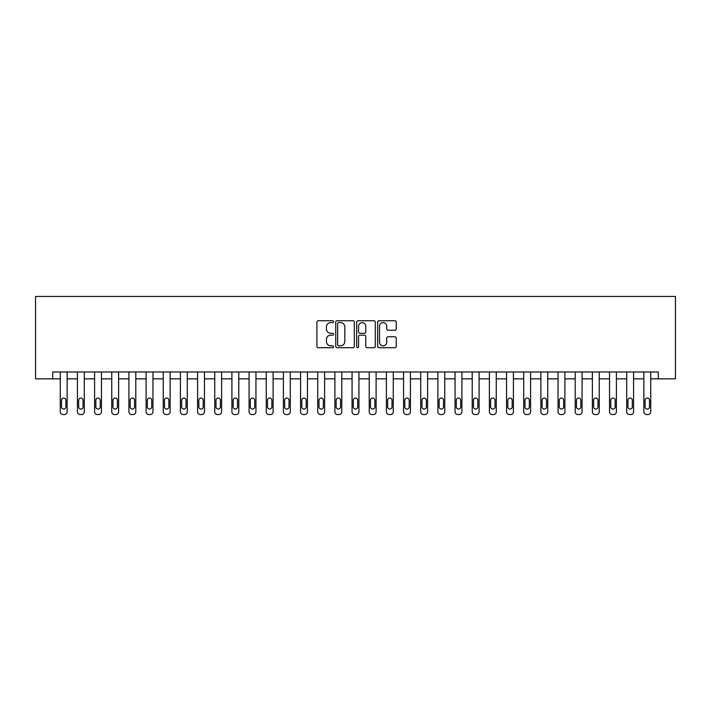 <?xml version="1.0" encoding="UTF-8"?>
<svg xmlns="http://www.w3.org/2000/svg" width="711" height="711" viewBox="0 0 711 711"><rect width="100%" height="100%" fill="white"/><g stroke="black" fill="none" stroke-linecap="round" stroke-linejoin="round"><path stroke-width="1.07" d="M333.53 321.683A0.942 0.942 0 0 0 332.588 320.741L318.261 320.741A1.351 1.351 0 0 0 316.919 322.083L316.919 346.346A1.351 1.351 0 0 0 318.261 347.697L332.588 347.697A0.942 0.942 0 0 0 333.53 346.755A0.942 0.942 0 0 0 332.588 345.804L330.731 345.804A4.31 4.31 0 0 1 326.42 341.493L326.42 339.476A4.31 4.31 0 0 1 330.731 335.157L332.588 335.157A0.942 0.942 0 0 0 333.53 334.214A0.942 0.942 0 0 0 332.588 333.272L330.731 333.272A4.31 4.31 0 0 1 326.42 328.962L326.42 326.936A4.31 4.31 0 0 1 330.731 322.625L332.588 322.625A0.942 0.942 0 0 0 333.53 321.683M394.889 330.242A1.351 1.351 0 0 0 396.24 328.891L396.24 322.083A1.351 1.351 0 0 0 394.889 320.741L378.99 320.741A1.351 1.351 0 0 0 377.639 322.083L377.639 346.346A1.351 1.351 0 0 0 378.99 347.697L394.889 347.697A1.351 1.351 0 0 0 396.24 346.346L396.24 338.125A1.351 1.351 0 0 0 394.889 336.774L388.082 336.774A1.351 1.351 0 0 0 386.74 338.125L386.74 342.204A3.608 3.608 0 0 1 383.131 345.804A3.608 3.608 0 0 1 379.523 342.204L379.523 326.233A3.608 3.608 0 0 1 383.131 322.625A3.608 3.608 0 0 1 386.74 326.233L386.74 328.891A1.351 1.351 0 0 0 388.082 330.242L394.889 330.242M658.288 378.847L675.45 378.847L675.45 296.451L35.55 296.451L35.55 378.847L60.266 378.847L60.266 411.802A2.746 2.746 0 0 0 63.012 414.549L64.39 414.549A2.746 2.746 0 0 0 67.136 411.802L67.136 378.847L77.428 378.847L77.428 411.802A2.746 2.746 0 0 0 80.174 414.549L81.552 414.549A2.746 2.746 0 0 0 84.298 411.802L84.298 378.847L94.599 378.847L94.599 411.802A2.746 2.746 0 0 0 97.345 414.549L98.713 414.549A2.746 2.746 0 0 0 101.46 411.802L101.46 378.847L111.76 378.847L111.76 411.802A2.746 2.746 0 0 0 114.507 414.549L115.884 414.549A2.746 2.746 0 0 0 118.63 411.802L118.63 378.847L128.922 378.847L128.922 411.802A2.746 2.746 0 0 0 131.668 414.549L133.046 414.549A2.746 2.746 0 0 0 135.792 411.802L135.792 378.847L146.093 378.847L146.093 411.802A2.746 2.746 0 0 0 148.839 414.549L150.208 414.549A2.746 2.746 0 0 0 152.954 411.802L152.954 378.847L163.254 378.847L163.254 411.802A2.746 2.746 0 0 0 166.001 414.549L167.378 414.549A2.746 2.746 0 0 0 170.125 411.802L170.125 378.847L180.416 378.847L180.416 411.802A2.746 2.746 0 0 0 183.162 414.549L184.54 414.549A2.746 2.746 0 0 0 187.286 411.802L187.286 378.847L197.587 378.847L197.587 411.802A2.746 2.746 0 0 0 200.333 414.549L201.702 414.549A2.746 2.746 0 0 0 204.448 411.802L204.448 378.847L214.749 378.847L214.749 411.802A2.746 2.746 0 0 0 217.495 414.549L218.872 414.549A2.746 2.746 0 0 0 221.619 411.802L221.619 378.847L231.91 378.847L231.91 411.802A2.746 2.746 0 0 0 234.657 414.549L236.034 414.549A2.746 2.746 0 0 0 238.78 411.802L238.78 378.847L249.081 378.847L249.081 411.802A2.746 2.746 0 0 0 251.827 414.549L253.196 414.549A2.746 2.746 0 0 0 255.942 411.802L255.942 378.847L266.243 378.847L266.243 411.802A2.746 2.746 0 0 0 268.989 414.549L270.367 414.549A2.746 2.746 0 0 0 273.113 411.802L273.113 378.847L283.405 378.847L283.405 411.802A2.746 2.746 0 0 0 286.151 414.549L287.528 414.549A2.746 2.746 0 0 0 290.275 411.802L290.275 378.847L300.575 378.847L300.575 411.802A2.746 2.746 0 0 0 303.321 414.549L304.69 414.549A2.746 2.746 0 0 0 307.436 411.802L307.436 378.847L317.737 378.847L317.737 411.802A2.746 2.746 0 0 0 320.483 414.549L321.861 414.549A2.746 2.746 0 0 0 324.607 411.802L324.607 378.847L334.899 378.847L334.899 411.802A2.746 2.746 0 0 0 337.645 414.549L339.023 414.549A2.746 2.746 0 0 0 341.769 411.802L341.769 378.847L352.069 378.847L352.069 411.802A2.746 2.746 0 0 0 354.816 414.549L356.184 414.549A2.746 2.746 0 0 0 358.931 411.802L358.931 378.847L369.231 378.847L369.231 411.802A2.746 2.746 0 0 0 371.977 414.549L373.355 414.549A2.746 2.746 0 0 0 376.101 411.802L376.101 378.847L386.393 378.847L386.393 411.802A2.746 2.746 0 0 0 389.139 414.549L390.517 414.549A2.746 2.746 0 0 0 393.263 411.802L393.263 378.847L403.564 378.847L403.564 411.802A2.746 2.746 0 0 0 406.31 414.549L407.679 414.549A2.746 2.746 0 0 0 410.425 411.802L410.425 378.847L420.725 378.847L420.725 411.802A2.746 2.746 0 0 0 423.472 414.549L424.849 414.549A2.746 2.746 0 0 0 427.595 411.802L427.595 378.847L437.887 378.847L437.887 411.802A2.746 2.746 0 0 0 440.633 414.549L442.011 414.549A2.746 2.746 0 0 0 444.757 411.802L444.757 378.847L455.058 378.847L455.058 411.802A2.746 2.746 0 0 0 457.804 414.549L459.173 414.549A2.746 2.746 0 0 0 461.919 411.802L461.919 378.847L472.22 378.847L472.22 411.802A2.746 2.746 0 0 0 474.966 414.549L476.343 414.549A2.746 2.746 0 0 0 479.09 411.802L479.09 378.847L489.381 378.847L489.381 411.802A2.746 2.746 0 0 0 492.128 414.549L493.505 414.549A2.746 2.746 0 0 0 496.251 411.802L496.251 378.847L506.552 378.847L506.552 411.802A2.746 2.746 0 0 0 509.298 414.549L510.667 414.549A2.746 2.746 0 0 0 513.413 411.802L513.413 378.847L523.714 378.847L523.714 411.802A2.746 2.746 0 0 0 526.46 414.549L527.838 414.549A2.746 2.746 0 0 0 530.584 411.802L530.584 378.847L540.875 378.847L540.875 411.802A2.746 2.746 0 0 0 543.622 414.549L544.999 414.549A2.746 2.746 0 0 0 547.746 411.802L547.746 378.847L558.046 378.847L558.046 411.802A2.746 2.746 0 0 0 560.792 414.549L562.161 414.549A2.746 2.746 0 0 0 564.907 411.802L564.907 378.847L575.208 378.847L575.208 411.802A2.746 2.746 0 0 0 577.954 414.549L579.332 414.549A2.746 2.746 0 0 0 582.078 411.802L582.078 378.847L592.37 378.847L592.37 411.802A2.746 2.746 0 0 0 595.116 414.549L596.493 414.549A2.746 2.746 0 0 0 599.24 411.802L599.24 378.847L609.54 378.847L609.54 411.802A2.746 2.746 0 0 0 612.287 414.549L613.655 414.549A2.746 2.746 0 0 0 616.401 411.802L616.401 378.847L626.702 378.847L626.702 411.802A2.746 2.746 0 0 0 629.448 414.549L630.826 414.549A2.746 2.746 0 0 0 633.572 411.802L633.572 378.847L643.864 378.847L643.864 411.802A2.746 2.746 0 0 0 646.61 414.549L647.988 414.549A2.746 2.746 0 0 0 650.734 411.802L650.734 378.847L658.288 378.847L658.288 371.977L52.712 371.977L52.712 378.847M354.318 322.083A1.351 1.351 0 0 0 352.976 320.741L337.067 320.741A1.351 1.351 0 0 0 335.716 322.083L335.716 346.346A1.351 1.351 0 0 0 337.067 347.697L352.976 347.697A1.351 1.351 0 0 0 354.318 346.346L354.318 322.083M358.024 320.741L373.933 320.741A1.351 1.351 0 0 1 375.284 322.083L375.284 346.346A1.351 1.351 0 0 1 373.933 347.697L367.125 347.697A1.351 1.351 0 0 1 365.774 346.346L365.774 336.507A1.351 1.351 0 0 0 364.432 335.157L359.917 335.157A1.351 1.351 0 0 0 358.566 336.507L358.566 346.755A0.942 0.942 0 0 1 357.624 347.697A0.942 0.942 0 0 1 356.682 346.755L356.682 322.083A1.351 1.351 0 0 1 358.024 320.741M338.552 322.625A0.942 0.942 0 0 0 337.609 323.567L337.609 344.862A0.942 0.942 0 0 0 338.552 345.804L340.507 345.804A4.31 4.31 0 0 0 344.817 341.493L344.817 326.936A4.31 4.31 0 0 0 340.507 322.625L338.552 322.625M365.774 326.296A3.608 3.608 0 0 0 362.175 322.687A3.608 3.608 0 0 0 358.566 326.296L358.566 331.921A1.351 1.351 0 0 0 359.917 333.272L364.432 333.272A1.351 1.351 0 0 0 365.774 331.921L365.774 326.296M67.136 371.977L67.136 411.802M60.266 371.977L60.266 411.802M65.901 406.861A2.195 2.195 0 0 1 63.697 409.056A2.195 2.195 0 0 1 61.502 406.861L61.502 400.266A2.195 2.195 0 0 1 63.697 398.071A2.195 2.195 0 0 1 65.901 400.266L65.901 406.861M63.012 414.549L64.39 414.549M84.298 371.977L84.298 411.802M77.428 371.977L77.428 411.802M83.063 406.861A2.195 2.195 0 0 1 80.867 409.056A2.195 2.195 0 0 1 78.672 406.861L78.672 400.266A2.195 2.195 0 0 1 80.867 398.071A2.195 2.195 0 0 1 83.063 400.266L83.063 406.861M80.174 414.549L81.552 414.549M101.46 371.977L101.46 411.802M94.599 371.977L94.599 411.802M100.224 406.861A2.195 2.195 0 0 1 98.029 409.056A2.195 2.195 0 0 1 95.834 406.861L95.834 400.266A2.195 2.195 0 0 1 98.029 398.071A2.195 2.195 0 0 1 100.224 400.266L100.224 406.861M97.345 414.549L98.713 414.549M118.63 371.977L118.63 411.802M111.76 371.977L111.76 411.802M117.395 406.861A2.195 2.195 0 0 1 115.191 409.056A2.195 2.195 0 0 1 112.996 406.861L112.996 400.266A2.195 2.195 0 0 1 115.191 398.071A2.195 2.195 0 0 1 117.395 400.266L117.395 406.861M114.507 414.549L115.884 414.549M135.792 371.977L135.792 411.802M128.922 371.977L128.922 411.802M134.557 406.861A2.195 2.195 0 0 1 132.362 409.056A2.195 2.195 0 0 1 130.157 406.861L130.157 400.266A2.195 2.195 0 0 1 132.362 398.071A2.195 2.195 0 0 1 134.557 400.266L134.557 406.861M131.668 414.549L133.046 414.549M152.954 371.977L152.954 411.802M146.093 371.977L146.093 411.802M151.719 406.861A2.195 2.195 0 0 1 149.523 409.056A2.195 2.195 0 0 1 147.328 406.861L147.328 400.266A2.195 2.195 0 0 1 149.523 398.071A2.195 2.195 0 0 1 151.719 400.266L151.719 406.861M148.839 414.549L150.208 414.549M170.125 371.977L170.125 411.802M163.254 371.977L163.254 411.802M168.889 406.861A2.195 2.195 0 0 1 166.685 409.056A2.195 2.195 0 0 1 164.49 406.861L164.49 400.266A2.195 2.195 0 0 1 166.685 398.071A2.195 2.195 0 0 1 168.889 400.266L168.889 406.861M166.001 414.549L167.378 414.549M187.286 371.977L187.286 411.802M180.416 371.977L180.416 411.802M186.051 406.861A2.195 2.195 0 0 1 183.856 409.056A2.195 2.195 0 0 1 181.652 406.861L181.652 400.266A2.195 2.195 0 0 1 183.856 398.071A2.195 2.195 0 0 1 186.051 400.266L186.051 406.861M183.162 414.549L184.54 414.549M204.448 371.977L204.448 411.802M197.587 371.977L197.587 411.802M203.213 406.861A2.195 2.195 0 0 1 201.017 409.056A2.195 2.195 0 0 1 198.822 406.861L198.822 400.266A2.195 2.195 0 0 1 201.017 398.071A2.195 2.195 0 0 1 203.213 400.266L203.213 406.861M200.333 414.549L201.702 414.549M221.619 371.977L221.619 411.802M214.749 371.977L214.749 411.802M220.383 406.861A2.195 2.195 0 0 1 218.179 409.056A2.195 2.195 0 0 1 215.984 406.861L215.984 400.266A2.195 2.195 0 0 1 218.179 398.071A2.195 2.195 0 0 1 220.383 400.266L220.383 406.861M217.495 414.549L218.872 414.549M238.78 371.977L238.78 411.802M231.91 371.977L231.91 411.802M237.545 406.861A2.195 2.195 0 0 1 235.35 409.056A2.195 2.195 0 0 1 233.146 406.861L233.146 400.266A2.195 2.195 0 0 1 235.35 398.071A2.195 2.195 0 0 1 237.545 400.266L237.545 406.861M234.657 414.549L236.034 414.549M255.942 371.977L255.942 411.802M249.081 371.977L249.081 411.802M254.707 406.861A2.195 2.195 0 0 1 252.512 409.056A2.195 2.195 0 0 1 250.316 406.861L250.316 400.266A2.195 2.195 0 0 1 252.512 398.071A2.195 2.195 0 0 1 254.707 400.266L254.707 406.861M251.827 414.549L253.196 414.549M273.113 371.977L273.113 411.802M266.243 371.977L266.243 411.802M271.878 406.861A2.195 2.195 0 0 1 269.673 409.056A2.195 2.195 0 0 1 267.478 406.861L267.478 400.266A2.195 2.195 0 0 1 269.673 398.071A2.195 2.195 0 0 1 271.878 400.266L271.878 406.861M268.989 414.549L270.367 414.549M290.275 371.977L290.275 411.802M283.405 371.977L283.405 411.802M289.039 406.861A2.195 2.195 0 0 1 286.844 409.056A2.195 2.195 0 0 1 284.64 406.861L284.64 400.266A2.195 2.195 0 0 1 286.844 398.071A2.195 2.195 0 0 1 289.039 400.266L289.039 406.861M286.151 414.549L287.528 414.549M307.436 371.977L307.436 411.802M300.575 371.977L300.575 411.802M306.201 406.861A2.195 2.195 0 0 1 304.006 409.056A2.195 2.195 0 0 1 301.811 406.861L301.811 400.266A2.195 2.195 0 0 1 304.006 398.071A2.195 2.195 0 0 1 306.201 400.266L306.201 406.861M303.321 414.549L304.69 414.549M324.607 371.977L324.607 411.802M317.737 371.977L317.737 411.802M323.372 406.861A2.195 2.195 0 0 1 321.168 409.056A2.195 2.195 0 0 1 318.972 406.861L318.972 400.266A2.195 2.195 0 0 1 321.168 398.071A2.195 2.195 0 0 1 323.372 400.266L323.372 406.861M320.483 414.549L321.861 414.549M341.769 371.977L341.769 411.802M334.899 371.977L334.899 411.802M340.533 406.861A2.195 2.195 0 0 1 338.338 409.056A2.195 2.195 0 0 1 336.134 406.861L336.134 400.266A2.195 2.195 0 0 1 338.338 398.071A2.195 2.195 0 0 1 340.533 400.266L340.533 406.861M337.645 414.549L339.023 414.549M358.931 371.977L358.931 411.802M352.069 371.977L352.069 411.802M357.695 406.861A2.195 2.195 0 0 1 355.5 409.056A2.195 2.195 0 0 1 353.305 406.861L353.305 400.266A2.195 2.195 0 0 1 355.5 398.071A2.195 2.195 0 0 1 357.695 400.266L357.695 406.861M354.816 414.549L356.184 414.549M376.101 371.977L376.101 411.802M369.231 371.977L369.231 411.802M374.866 406.861A2.195 2.195 0 0 1 372.662 409.056A2.195 2.195 0 0 1 370.467 406.861L370.467 400.266A2.195 2.195 0 0 1 372.662 398.071A2.195 2.195 0 0 1 374.866 400.266L374.866 406.861M371.977 414.549L373.355 414.549M393.263 371.977L393.263 411.802M386.393 371.977L386.393 411.802M392.028 406.861A2.195 2.195 0 0 1 389.832 409.056A2.195 2.195 0 0 1 387.628 406.861L387.628 400.266A2.195 2.195 0 0 1 389.832 398.071A2.195 2.195 0 0 1 392.028 400.266L392.028 406.861M389.139 414.549L390.517 414.549M410.425 371.977L410.425 411.802M403.564 371.977L403.564 411.802M409.189 406.861A2.195 2.195 0 0 1 406.994 409.056A2.195 2.195 0 0 1 404.799 406.861L404.799 400.266A2.195 2.195 0 0 1 406.994 398.071A2.195 2.195 0 0 1 409.189 400.266L409.189 406.861M406.31 414.549L407.679 414.549M427.595 371.977L427.595 411.802M420.725 371.977L420.725 411.802M426.36 406.861A2.195 2.195 0 0 1 424.156 409.056A2.195 2.195 0 0 1 421.961 406.861L421.961 400.266A2.195 2.195 0 0 1 424.156 398.071A2.195 2.195 0 0 1 426.36 400.266L426.36 406.861M423.472 414.549L424.849 414.549M444.757 371.977L444.757 411.802M437.887 371.977L437.887 411.802M443.522 406.861A2.195 2.195 0 0 1 441.327 409.056A2.195 2.195 0 0 1 439.122 406.861L439.122 400.266A2.195 2.195 0 0 1 441.327 398.071A2.195 2.195 0 0 1 443.522 400.266L443.522 406.861M440.633 414.549L442.011 414.549M461.919 371.977L461.919 411.802M455.058 371.977L455.058 411.802M460.684 406.861A2.195 2.195 0 0 1 458.488 409.056A2.195 2.195 0 0 1 456.293 406.861L456.293 400.266A2.195 2.195 0 0 1 458.488 398.071A2.195 2.195 0 0 1 460.684 400.266L460.684 406.861M457.804 414.549L459.173 414.549M479.09 371.977L479.09 411.802M472.22 371.977L472.22 411.802M477.854 406.861A2.195 2.195 0 0 1 475.65 409.056A2.195 2.195 0 0 1 473.455 406.861L473.455 400.266A2.195 2.195 0 0 1 475.65 398.071A2.195 2.195 0 0 1 477.854 400.266L477.854 406.861M474.966 414.549L476.343 414.549M496.251 371.977L496.251 411.802M489.381 371.977L489.381 411.802M495.016 406.861A2.195 2.195 0 0 1 492.821 409.056A2.195 2.195 0 0 1 490.617 406.861L490.617 400.266A2.195 2.195 0 0 1 492.821 398.071A2.195 2.195 0 0 1 495.016 400.266L495.016 406.861M492.128 414.549L493.505 414.549M513.413 371.977L513.413 411.802M506.552 371.977L506.552 411.802M512.178 406.861A2.195 2.195 0 0 1 509.983 409.056A2.195 2.195 0 0 1 507.787 406.861L507.787 400.266A2.195 2.195 0 0 1 509.983 398.071A2.195 2.195 0 0 1 512.178 400.266L512.178 406.861M509.298 414.549L510.667 414.549M530.584 371.977L530.584 411.802M523.714 371.977L523.714 411.802M529.348 406.861A2.195 2.195 0 0 1 527.144 409.056A2.195 2.195 0 0 1 524.949 406.861L524.949 400.266A2.195 2.195 0 0 1 527.144 398.071A2.195 2.195 0 0 1 529.348 400.266L529.348 406.861M526.46 414.549L527.838 414.549M547.746 371.977L547.746 411.802M540.875 371.977L540.875 411.802M546.51 406.861A2.195 2.195 0 0 1 544.315 409.056A2.195 2.195 0 0 1 542.111 406.861L542.111 400.266A2.195 2.195 0 0 1 544.315 398.071A2.195 2.195 0 0 1 546.51 400.266L546.51 406.861M543.622 414.549L544.999 414.549M564.907 371.977L564.907 411.802M558.046 371.977L558.046 411.802M563.672 406.861A2.195 2.195 0 0 1 561.477 409.056A2.195 2.195 0 0 1 559.281 406.861L559.281 400.266A2.195 2.195 0 0 1 561.477 398.071A2.195 2.195 0 0 1 563.672 400.266L563.672 406.861M560.792 414.549L562.161 414.549M582.078 371.977L582.078 411.802M575.208 371.977L575.208 411.802M580.843 406.861A2.195 2.195 0 0 1 578.638 409.056A2.195 2.195 0 0 1 576.443 406.861L576.443 400.266A2.195 2.195 0 0 1 578.638 398.071A2.195 2.195 0 0 1 580.843 400.266L580.843 406.861M577.954 414.549L579.332 414.549M599.24 371.977L599.24 411.802M592.37 371.977L592.37 411.802M598.004 406.861A2.195 2.195 0 0 1 595.809 409.056A2.195 2.195 0 0 1 593.605 406.861L593.605 400.266A2.195 2.195 0 0 1 595.809 398.071A2.195 2.195 0 0 1 598.004 400.266L598.004 406.861M595.116 414.549L596.493 414.549M616.401 371.977L616.401 411.802M609.54 371.977L609.54 411.802M615.166 406.861A2.195 2.195 0 0 1 612.971 409.056A2.195 2.195 0 0 1 610.776 406.861L610.776 400.266A2.195 2.195 0 0 1 612.971 398.071A2.195 2.195 0 0 1 615.166 400.266L615.166 406.861M612.287 414.549L613.655 414.549M633.572 371.977L633.572 411.802M626.702 371.977L626.702 411.802M632.328 406.861A2.195 2.195 0 0 1 630.133 409.056A2.195 2.195 0 0 1 627.937 406.861L627.937 400.266A2.195 2.195 0 0 1 630.133 398.071A2.195 2.195 0 0 1 632.328 400.266L632.328 406.861M629.448 414.549L630.826 414.549M650.734 371.977L650.734 411.802M643.864 371.977L643.864 411.802M649.499 406.861A2.195 2.195 0 0 1 647.303 409.056A2.195 2.195 0 0 1 645.099 406.861L645.099 400.266A2.195 2.195 0 0 1 647.303 398.071A2.195 2.195 0 0 1 649.499 400.266L649.499 406.861M646.61 414.549L647.988 414.549"/></g></svg>
